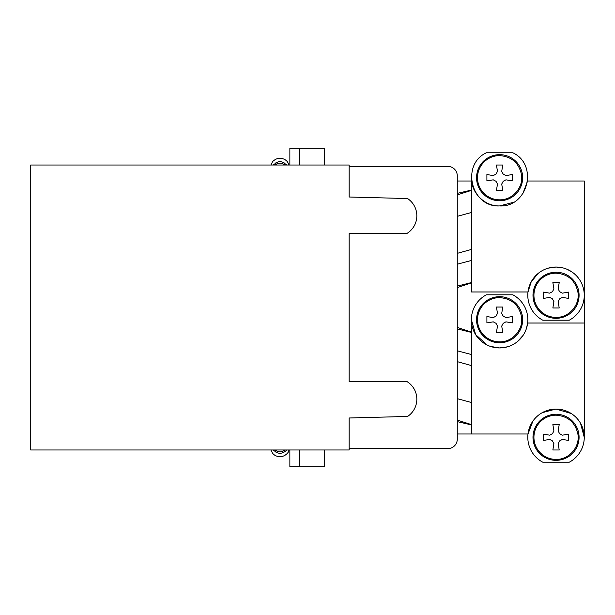 <?xml version="1.0" encoding="UTF-8"?>
<svg xmlns="http://www.w3.org/2000/svg" width="615" height="615" viewBox="0 0 615 615"><rect width="100%" height="100%" fill="white"/><g stroke="black" fill="none" stroke-linecap="round" stroke-linejoin="round"><path stroke-width="0.92" d="M349.12 448.581L447.874 448.581A9.402 9.402 0 0 0 457.276 439.171L457.276 175.829A9.402 9.402 0 0 0 447.874 166.419L349.12 166.419M471.39 282.885L457.276 287.589M471.39 332.115L457.276 327.411M526.471 328.341L527.624 323.021L584.25 323.021L584.25 181.002L527.624 181.002L522.719 193.886M471.39 190.097L457.276 193.364M560.857 267.471L556.037 267.056A28.213 28.213 0 0 1 569.259 320.2L542.807 320.2A28.213 28.213 0 0 1 556.037 267.056L548.18 268.171M537.833 273.713L531.16 281.962L528.008 291.979L471.39 291.979L471.39 177.704C470.905 192.403 484.297 206.34 499.603 205.925L513.387 202.327M571.773 271.853L567.653 269.562M490.424 346.406L499.603 347.944A28.213 28.213 0 0 1 486.373 294.8L512.825 294.8A28.213 28.213 0 0 1 499.603 347.944L507.39 346.845M517.799 341.287L523.073 335.39M457.276 433.998L471.39 433.998L471.39 319.723L475.626 334.598L487.28 345.115M584.25 323.021L584.25 437.296L580.537 423.305M471.39 181.002L457.276 181.002M556.037 272.23A23.039 23.039 0 0 0 532.99 295.277A23.039 23.039 0 0 0 556.037 318.316A23.039 23.039 0 0 0 579.076 295.277A23.039 23.039 0 0 0 556.037 272.23M471.39 433.998L528.008 433.998L532.921 421.114M555.852 409.075L542.269 412.665M571.189 413.495L556.106 409.075M499.603 342.77A23.039 23.039 0 0 0 522.642 319.723A23.039 23.039 0 0 0 499.603 296.684A23.039 23.039 0 0 0 476.563 319.723A23.039 23.039 0 0 0 499.603 342.77M542.807 462.219A28.213 28.213 0 0 1 556.037 409.075A28.213 28.213 0 0 1 569.259 462.219L542.807 462.219M556.037 414.249A23.039 23.039 0 0 0 532.99 437.296A23.039 23.039 0 0 0 556.037 460.335A23.039 23.039 0 0 0 579.076 437.296A23.039 23.039 0 0 0 556.037 414.249M471.39 424.904L457.276 421.636M486.373 152.781L512.825 152.781C538.625 164.612 527.939 207.57 499.603 205.925C471.274 207.562 460.574 164.62 486.373 152.781M499.603 200.751A23.039 23.039 0 0 0 522.642 177.704A23.039 23.039 0 0 0 499.603 154.665A23.039 23.039 0 0 0 476.563 177.704A23.039 23.039 0 0 0 499.603 200.751M556.037 317.378A22.102 22.102 0 0 1 533.935 295.277A22.102 22.102 0 0 1 556.037 273.168C568.114 274.106 575.417 280.502 577.939 292.348C580.037 305.078 568.952 317.771 556.037 317.378M562.379 297.391L559.627 298.867L558.151 301.619L559.212 307.969L552.862 307.969L553.915 301.619L552.439 298.867L549.687 297.391L543.337 298.444L543.337 292.102L549.687 293.155L552.439 291.679L553.915 288.927L552.862 282.577L559.212 282.577L558.151 288.927L559.627 291.679L562.379 293.155L568.729 292.102L568.729 298.444L562.379 297.391M499.603 341.832A22.102 22.102 0 0 1 477.501 319.723A22.102 22.102 0 0 1 499.603 297.622C511.68 298.559 518.983 304.955 521.512 316.802C523.611 329.532 512.518 342.224 499.603 341.832M505.953 321.845L503.193 323.321L501.717 326.073L502.778 332.423L496.428 332.423L497.489 326.073L496.013 323.321L493.253 321.845L486.903 322.898L486.903 316.556L493.253 317.609L496.013 316.133L497.489 313.381L496.428 307.031L502.778 307.031L501.717 313.381L503.193 316.133L505.953 317.609L512.303 316.556L512.303 322.898L505.953 321.845M556.037 459.397A22.102 22.102 0 0 1 533.935 437.296A22.102 22.102 0 0 1 556.037 415.187C568.114 416.124 575.417 422.52 577.939 434.367C580.037 447.097 568.952 459.789 556.037 459.397M562.379 439.41L559.627 440.886L558.151 443.638L559.212 449.988L552.862 449.988L553.915 443.638L552.439 440.886L549.687 439.41L543.337 440.471L543.337 434.121L549.687 435.174L552.439 433.698L553.915 430.946L552.862 424.596L559.212 424.596L558.151 430.946L559.627 433.698L562.379 435.174L568.729 434.121L568.729 440.471L562.379 439.41M499.603 199.814A22.102 22.102 0 0 1 477.501 177.704A22.102 22.102 0 0 1 499.603 155.603C511.68 156.541 518.983 162.937 521.512 174.783C523.611 187.513 512.518 200.206 499.603 199.814M505.953 179.826L503.193 181.302L501.717 184.054L502.778 190.404L496.428 190.404L497.489 184.054L496.013 181.302L493.253 179.826L486.903 180.879L486.903 174.529L493.253 175.59L496.013 174.114L497.489 171.362L496.428 165.012L502.778 165.012L501.717 171.362L503.193 174.114L505.953 175.59L512.303 174.529L512.303 180.879L505.953 179.826M272.952 165.012L277.811 162.022M275.297 165.012L276.02 164.466A6.581 6.581 0 0 1 283.961 164.466L284.684 165.012M287.021 165.012L282.577 162.145M282.569 162.145L284.814 163.336A7.995 7.995 0 0 0 275.166 163.336M284.684 449.988L283.961 450.534A6.581 6.581 0 0 1 276.02 450.534L275.297 449.988M272.952 449.988L277.403 452.855M286.867 450.111L284.814 451.664C281.601 453.809 278.387 453.809 275.166 451.664L277.342 452.832M282.154 452.986L284.814 451.664L281.732 453.086M289.865 449.988L289.865 466.685L299.267 466.685L299.267 449.988M349.12 449.988L30.75 449.988L30.75 165.012L349.12 165.012L349.12 197.015L407.56 198.545A20.695 20.695 0 0 1 406.577 233.669L349.12 233.669L349.12 381.331L406.577 381.331A20.695 20.695 0 0 1 407.56 416.455L349.12 417.985L349.12 449.988M324.666 449.988L324.666 466.685L299.267 466.685M324.666 165.012L324.666 148.315L289.865 148.315L289.865 165.012M299.267 165.012L299.267 148.315M471.39 190.404L457.276 194.894M471.39 212.506L457.276 216.342M471.39 260.476L457.276 264.196M471.39 282.569L457.276 286.121M471.39 424.596L457.276 420.107M471.39 402.494L457.276 398.658M471.39 365.548L457.276 361.651M471.39 354.524L457.276 350.804M471.39 332.431L457.276 328.879M471.39 249.452L457.276 253.349M279.518 158.424L280.463 158.424L279.518 158.424C275.666 158.093 271.845 162.229 272.353 162.029L270.9 165.012M289.081 165.012L287.628 162.029C285.806 159.7 283.415 158.493 280.463 158.424M279.518 456.576L279.986 456.576L279.518 456.576C276.658 456.515 274.313 455.377 272.499 453.163L270.9 449.988M279.986 456.576L280.463 456.576L279.986 456.576M289.081 449.988L288.312 451.902C288.842 451.61 285.506 456.691 280.463 456.576"/></g></svg>
